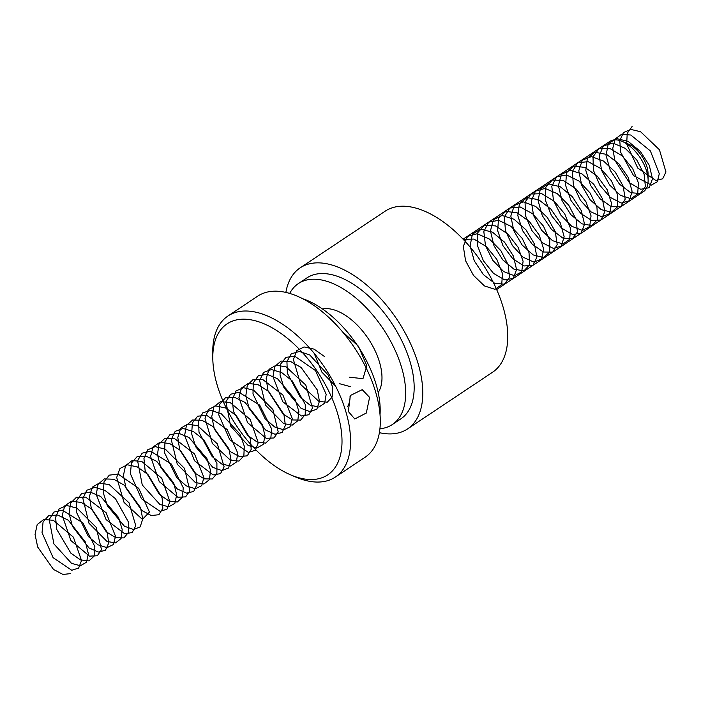 <?xml version="1.0" encoding="UTF-8"?>
<svg xmlns="http://www.w3.org/2000/svg" width="701" height="701" viewBox="0 0 701 701"><rect width="100%" height="100%" fill="white"/><g stroke="black" fill="none" stroke-linecap="round" stroke-linejoin="round"><path stroke-width="1.05" d="M369.593 397.362L362.215 389.66L350.351 395.504L348.353 411.522L354.767 418.97L366.308 413.047L369.593 397.362M216.863 383.99A90.744 48.684 -123.7 0 0 290.512 474.814A90.744 48.684 -123.7 0 0 337.943 414.738A90.744 48.684 -123.7 0 0 265.574 324.475A90.744 48.684 -123.7 0 0 212.797 358.246A90.744 48.684 -123.7 0 0 216.863 383.99M212.797 358.246L212.736 352.673A96.799 51.927 56.3 0 1 227.956 315.993A96.799 51.927 56.3 0 1 292.659 331.678A96.799 51.927 56.3 0 1 346.233 412.933A96.799 51.927 56.3 0 1 335.35 477.066A96.799 51.927 56.3 0 1 295.638 477.013L290.512 474.814M227.956 315.993L257.688 296.173A96.799 51.927 56.3 0 1 322.39 311.849A96.799 51.927 56.3 0 1 375.964 393.112A96.799 51.927 56.3 0 1 365.081 457.245L335.35 477.066M347.617 406.668A15.124 10.971 104.3 0 0 350.036 396.056M285.868 292.413A96.799 51.927 56.3 0 1 300.168 267.843A96.799 51.927 56.3 0 1 364.87 283.528A96.799 51.927 56.3 0 1 418.444 364.792A96.799 51.927 56.3 0 1 407.561 428.924A96.799 51.927 56.3 0 1 379.39 432.675M300.168 267.843L385.129 211.203A96.799 51.927 56.3 0 1 449.832 226.879A96.799 51.927 56.3 0 1 503.406 308.142A96.799 51.927 56.3 0 1 492.523 372.275L407.561 428.924M322.478 308.966A51.427 27.584 56.3 0 1 379.679 362.759A51.427 27.584 56.3 0 1 378.181 392.516M302.736 298.74A84.698 45.434 56.3 0 1 376.393 385.392A84.698 45.434 56.3 0 1 380.03 414.668M379.933 428.758A84.698 45.434 -123.7 0 0 392.358 424.517L400.849 418.856A84.698 45.434 -123.7 0 0 402.768 342.754A84.698 45.434 -123.7 0 0 332.8 274.932A84.698 45.434 -123.7 0 0 306.88 277.911L298.389 283.581A84.698 45.434 -123.7 0 0 289.697 293.421M392.358 424.517A84.698 45.434 -123.7 0 0 394.277 348.423A84.698 45.434 -123.7 0 0 324.309 280.593A84.698 45.434 -123.7 0 0 298.389 283.581M622.208 141.409L628.359 144.047A22.993 12.329 56.3 0 1 648.048 173.576L648.118 180.262A30.248 16.228 -123.7 0 0 622.208 141.409A30.248 16.228 -123.7 0 0 609.975 141.278A30.248 16.228 -123.7 0 0 609.8 141.392A30.248 16.228 -123.7 0 0 609.633 141.506M643.185 191.837A30.248 16.228 -123.7 0 0 643.36 191.724A30.248 16.228 -123.7 0 0 648.118 180.262M632.065 126.548L627.211 133.33L626.694 144.003L637.761 168.1L655.821 180.499L662.69 178.781L665.95 171.99L659.439 149.76L640.609 131.744L630.847 129.405L623.434 132.577L619.798 140.673L620.587 152.108L633.529 175.565L651.334 185.099L657.275 181.796L659.29 173.743L650.379 150.925L630.812 135.03L621.55 134.294L615.136 139.026L612.77 148.314L614.847 160.301L629.41 182.716M629.586 182.865L640.705 189.27L649.266 187.702L652.5 178.764L649.249 165.252L640.328 151.381L628.219 141.427L616.407 138.526L608.266 143.67L606.058 155.42L610.282 170.369L619.465 184.135L630.681 192.679L640.355 193.555L645.393 186.624L644.105 174.093L636.692 159.854L625.204 148.323L612.919 143.083L603.368 145.852L599.232 155.902L601.589 170.334L609.537 184.915L620.508 195.377L631.014 198.69L637.7 193.975L638.383 182.768L632.67 168.582L622.102 155.788L609.686 148.384L598.969 148.708L593.011 156.779L593.423 170.299L599.89 185.309L610.299 197.41L621.323 203.071L629.454 200.714L632.074 191.171L628.21 177.432L618.834 163.762L606.602 154.395L595.009 152.275L587.377 158.163L585.808 170.413L590.61 185.441L600.144 198.847L611.36 206.716L620.7 206.804L625.169 199.189L623.233 186.291L615.303 172.131L603.587 161.081L591.416 156.586L582.303 160.143L578.789 170.781L581.76 185.423L590.146 199.776L601.23 209.643L611.491 212.166L617.669 206.716L617.704 195.036L611.421 180.788L600.52 168.371L588.113 161.651L577.747 162.772L572.366 171.517L573.418 185.371L580.393 200.284L591.022 211.886L601.905 216.802L609.598 213.665L611.596 203.544L607.11 189.612L597.322 176.188L584.993 167.434L573.655 166.102L566.539 172.726L565.619 185.423L570.982 200.495L580.831 213.516L592.021 220.684L601.002 219.965L604.884 211.693L602.308 198.488L593.887 184.433L581.961 173.901L569.948 170.177L561.291 174.496L558.408 185.695L561.992 200.504L570.772 214.594L581.935 223.838L591.933 225.573L597.567 219.387L596.963 207.286L590.128 193.012L578.93 181.007L566.557 174.987L556.568 176.906L551.792 186.3L553.475 200.451L560.931 215.233L571.744 226.3L582.461 230.445L589.681 226.537L591.048 215.882L585.966 201.8L575.784 188.657L563.385 180.543L552.335 180.008L545.772 187.342L545.492 200.46L551.407 215.522L561.536 228.114L572.664 234.572L581.252 233.056L584.529 224.154L581.331 210.668L572.428 196.779L560.336 186.79L548.515 183.837L540.34 188.928L538.088 200.644L542.267 215.584L551.424 229.367L562.64 237.963L572.331 238.892L577.414 232.013L576.169 219.501L568.791 205.262L557.313 193.695L545.028 188.411L535.45 191.119L531.27 201.134L533.584 215.54L541.505 230.138L552.467 240.645L562.982 244.009L569.711 239.348L570.439 228.175L564.761 213.989L554.219 201.178L541.794 193.721L531.06 193.993L525.067 202.019L525.426 215.514L531.866 230.533L542.25 242.66L553.282 248.382L561.448 246.077L564.112 236.57L560.292 222.848L550.942 209.161L538.718 199.75L527.117 197.577L519.441 203.421L517.829 215.628L522.587 230.655L532.103 244.088L543.319 252.01L552.686 252.141L557.19 244.579L555.306 231.707L547.411 217.538L535.704 206.453L523.524 201.906L514.376 205.411L510.819 216.004L513.754 230.629L522.105 245.008L533.181 254.919L543.468 257.495L549.68 252.088L549.759 240.443L543.512 226.195L532.637 213.752L520.221 206.988L509.837 208.048L504.413 216.749L505.421 230.585L512.361 245.508L522.972 257.144L533.873 262.104L541.593 259.019L543.634 248.943L539.192 235.028L529.43 221.577L517.11 212.78L505.754 211.404L498.604 217.976L497.64 230.638L502.959 245.709L512.79 258.757L523.989 265.977L532.988 265.311L536.905 257.083L534.381 243.895L525.987 229.84L514.078 219.273L502.056 215.487L493.364 219.763L490.437 230.918L493.977 245.718L502.74 259.826L513.894 269.114L523.91 270.901L529.588 264.768L529.027 252.693L522.219 238.419L511.038 226.379L498.674 220.324L488.658 222.182L483.83 231.532L485.469 245.665L492.899 260.457L503.695 271.559L514.429 275.756L521.684 271.9L523.095 261.28L518.048 247.208L507.892 234.046L495.502 225.888L484.426 225.301L477.828 232.592L477.504 245.674L483.375 260.737L493.495 273.364L504.632 279.865L513.246 278.411L516.558 269.552L513.404 256.084L504.536 242.178L492.461 232.154L480.614 229.148L472.404 234.187L470.108 245.867L474.253 260.798L483.383 274.608L494.591 283.239L504.308 284.229L509.434 277.394L508.225 264.917L500.882 250.669L489.429 239.067L477.144 233.74L467.532 236.395L463.317 246.358L465.578 260.754L473.473 275.362L484.417 285.912L494.95 289.329L501.714 284.72L502.486 273.583L496.851 259.405L486.336 246.568L473.911 239.067L463.151 239.278M349.615 377.234L362.969 378.671L366.807 365.808L358.465 346.268L342.211 331.468M314.179 353.33L321.899 372.152L335.428 385.944M350.605 386.707L339.591 383.719M324.686 356.695L314.118 349.142L304.076 346.951L296.663 350.666L293.404 359.552L300.729 384.525L319.06 401.559L327.297 402.164L332.221 396.985L332.633 387.259L328.34 375.201L309.798 354.986L299.432 351.464L291.248 353.839L286.937 361.655L287.349 373.274L300.492 397.625L310.096 405.117L318.832 407.088L324.659 403.18L326.175 394.33L315.511 370.592L294.911 356.292L286.043 357.3L280.733 363.968L280.032 374.912L283.984 387.776L301.079 408.368L310.21 411.697L316.87 409.104L319.446 401.244L317.281 389.94L301.115 367.473L290.477 361.444L281.031 361.068L274.774 366.518L272.969 376.656L282.801 401.769L301.456 415.982L308.852 414.747L312.471 407.982L305.776 385.024L286.104 366.895L276.194 365.16L269.061 369.322L266.161 378.531L268.027 390.843L283.02 414.037L292.597 419.952L300.633 420.083L305.242 414.493L305.277 404.495L292.212 380.88L281.776 372.643L271.506 369.558L263.567 372.389L259.615 380.582L265.618 405.292L283.651 423.606L292.229 425.113L297.759 420.775L298.906 411.61L295.296 399.736L277.456 378.671L266.941 374.281L258.301 375.754L253.315 382.825L252.991 394.006L265.109 418.734L274.643 426.962L283.66 429.827L290.039 426.786L292.264 418.585L282.88 394.978L262.481 379.329L253.227 379.416L247.278 385.287L245.841 395.706L249.127 408.455L265.609 430.02L274.95 434.226L282.1 432.526L285.377 425.384L283.931 414.449L268.72 391.473L258.091 384.674L248.329 383.394L241.477 387.995L238.945 397.537L247.567 422.65L266.117 438.3L273.951 437.976L278.227 431.974L272.908 409.542L253.753 390.326L243.589 387.697L235.922 390.974L232.311 399.526L233.459 411.522L247.576 435.347L257.197 442.059L265.6 443.111L270.831 438.335L271.602 428.881L259.703 405.134L238.988 392.306L230.576 394.242L225.932 401.699L230.594 426.024L248.207 445.521L257.083 447.93L263.19 444.443L265.057 435.908L262.148 424.28L245.096 402.462L234.493 397.248L225.433 397.8L219.807 404.083L218.747 414.782L229.77 439.764L248.417 452.434L255.322 450.279L258.248 442.769L250.169 419.417L230.086 402.488L220.482 401.673L213.928 406.711L211.763 416.56L214.357 429.126L230.147 451.558L239.628 456.614L247.243 455.825L251.186 449.429L250.476 438.931L236.298 415.57L225.731 408.043L215.698 405.861L208.285 409.594L205.042 418.488L212.385 443.47L230.734 460.478L238.962 461.065L243.869 455.878L244.272 446.134L239.961 434.068L221.402 413.879L211.045 410.374L202.869 412.758L198.576 420.6L198.996 432.219L212.158 456.561L221.761 464.036L230.498 465.99L236.316 462.073L237.814 453.205L227.124 429.468L206.523 415.202L197.664 416.219L192.363 422.913L191.68 433.858L195.64 446.721L212.754 467.295L221.884 470.608L228.526 467.996L231.093 460.128L228.912 448.815L212.727 426.357L202.081 420.346L192.652 419.987L186.405 425.454L184.608 435.601L194.475 460.715L213.13 474.892L220.508 473.639L224.118 466.866L217.389 443.899L197.717 425.787L187.815 424.07L180.683 428.25L177.8 437.477L179.684 449.788L194.685 472.973L204.263 478.871L212.298 478.985L216.889 473.385L216.916 463.37L203.825 439.755L193.38 431.536L183.119 428.469L175.197 431.317L171.246 439.518L177.283 464.246L195.316 482.525L203.895 484.023L209.415 479.659L210.537 470.494L206.918 458.612L189.06 437.555L178.553 433.192L169.922 434.673L164.954 441.761L164.639 452.951L176.775 477.679L186.317 485.889L195.325 488.737L201.695 485.679L203.912 477.469L194.492 453.854L174.093 438.23L164.84 438.335L158.908 444.224L157.488 454.651L160.783 467.401L177.283 488.956L186.615 493.145L193.756 491.427L197.016 484.268L195.561 473.324L180.332 450.357L169.703 443.575L159.942 442.313L153.107 446.931L150.592 456.482L159.232 481.596L177.782 497.219L185.607 496.878L189.875 490.866L184.529 468.417L165.366 449.218L155.21 446.607L147.543 449.902L143.95 458.472L145.116 470.467L159.25 494.293L168.862 500.987L177.265 502.012L182.479 497.228L183.241 487.756L171.316 464.018L150.601 451.216L142.198 453.161L137.571 460.636L142.25 484.969L159.881 504.44L168.748 506.841L174.847 503.336L176.696 494.783L173.778 483.155L156.709 461.346L146.106 456.149L137.054 456.719L131.438 463.019L130.395 473.727L141.436 498.709L160.091 511.344L166.978 509.171L169.887 501.644L161.791 478.292L141.698 461.389L132.095 460.592L125.558 465.648L123.411 475.506L126.014 488.071L141.821 510.486L151.293 515.533L158.899 514.727L162.834 508.313L162.115 497.806L147.911 474.454L137.343 466.936L127.31 464.772L119.915 468.531L116.681 477.434L124.051 502.415L142.399 519.406L149.453 512.089L138.745 488.343L118.136 474.104L109.286 475.147L104.002 481.85L103.327 492.803L107.306 505.675L124.419 526.223L133.549 529.518L140.182 526.889L142.732 519.012L140.542 507.69L124.34 485.241L113.693 479.239L104.274 478.906L98.035 484.382L96.256 494.547L106.14 519.66L124.796 533.812L132.174 532.541L135.766 525.741L129.01 502.775L109.33 484.689L99.428 482.98L92.313 487.177L89.439 496.422L91.34 508.742L106.359 531.91L115.937 537.79L123.954 537.886L128.537 532.269L128.546 522.245L115.437 498.639L104.992 490.428L94.731 487.379L86.819 490.244L82.884 498.464L88.948 523.191L106.99 541.452L115.551 542.924L121.063 538.552L122.176 529.369L118.539 517.487L100.672 496.448L90.166 492.093L81.544 493.6L76.584 500.698L76.286 511.896L88.449 536.615L97.982 544.817L106.99 547.647L113.352 544.572L115.551 536.344L106.114 512.729L85.706 497.132L76.462 497.254L70.538 503.16L69.127 513.605L72.44 526.355L88.957 547.884L98.28 552.055L105.413 550.32L108.664 543.152L107.192 532.199L91.945 509.241L81.316 502.468L71.563 501.224L64.737 505.859L62.231 515.428L70.897 540.541L89.456 556.138L97.273 555.77L101.522 549.75L96.151 527.283L76.97 508.111L66.823 505.517L59.164 508.838L55.589 517.408L56.763 529.421L70.915 553.229L80.536 559.906L88.931 560.914L94.136 556.112L94.88 546.631L82.928 522.893L62.214 510.126L53.819 512.089L49.201 519.581L53.916 543.923L71.546 563.367L80.413 565.751L86.503 562.228L88.335 553.667L85.408 542.031L68.321 520.23L57.719 515.051L48.676 515.647L43.068 521.956L42.034 532.672L53.101 557.645L71.756 570.263L78.635 568.073L81.535 560.528L73.403 537.168L53.311 520.291L43.716 519.511L37.188 524.576L35.05 534.451L37.67 547.017L53.486 569.422L62.967 574.452L70.564 573.62M643.36 191.724L496.65 289.548M609.8 141.392L463.089 239.207"/></g></svg>
